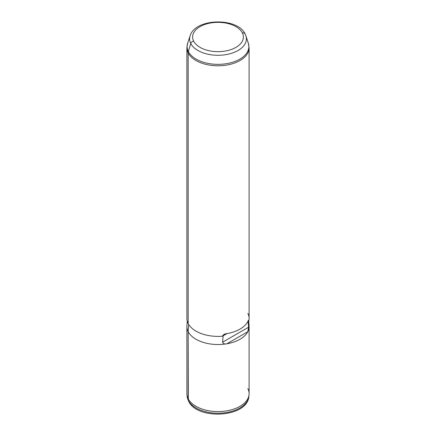 <?xml version="1.0" encoding="UTF-8"?>
<svg xmlns="http://www.w3.org/2000/svg" width="436" height="436" viewBox="0 0 436 436"><rect width="100%" height="100%" fill="white"/><g stroke="black" fill="none" stroke-linecap="round" stroke-linejoin="round"><path stroke-width="0.65" d="M249.049 394.733L248.863 396.471C247.485 417.595 197.181 420.478 188.532 401.076A3.112 2.436 -26.9 0 1 188.33 400.39A3.112 2.436 153.1 0 0 188.532 401.076L187.137 396.471A30.923 17.854 0 0 0 188.33 400.39A30.923 17.854 180 0 1 187.137 396.471L186.951 394.733A31.109 17.958 0 0 0 188.15 398.678L188.33 400.39A30.923 17.854 0 0 0 221.45 413.105A30.923 17.854 0 0 0 248.863 396.471A30.923 17.854 180 0 1 221.45 413.105A30.923 17.854 180 0 1 188.33 400.39L188.15 331.622A31.109 17.958 0 0 0 226.911 343.775A31.109 17.958 0 0 0 247.806 331.709A31.109 17.958 0 0 0 249.109 326.564L249.109 393.621A31.109 17.958 180 0 1 222.425 411.399A31.109 17.958 180 0 1 188.15 398.678A31.109 17.958 180 0 1 186.891 393.621L186.891 326.564A31.109 17.958 0 0 0 188.15 331.622L188.15 398.678A31.109 17.958 0 0 0 221.472 411.47A31.109 17.958 0 0 0 249.049 394.733A31.109 17.958 0 0 0 247.85 388.563M248.716 321.021L249.076 325.774A31.109 17.958 180 0 1 247.806 331.709L248.613 327.18L222.583 342.206L223.145 335.785L226.911 333.611C224.725 333.78 223.221 334.652 222.398 336.216L223.63 334.663L226.911 333.611L222.398 336.216A31.109 17.958 180 0 1 188.15 323.496L188.15 52.892A31.109 17.958 180 0 1 186.891 47.835A31.109 17.958 0 0 0 188.15 52.892L188.15 323.496A31.109 17.958 0 0 0 222.398 336.216L223.145 335.785L222.583 342.206C223.292 343.764 224.731 344.287 226.911 343.775A31.109 17.958 180 0 1 188.15 331.622L188.674 324.428L188.15 331.622A31.109 17.958 180 0 1 186.924 325.774L187.273 321.228M188.15 323.496A31.109 17.958 180 0 1 186.891 318.438L186.891 47.835L187.665 43.142L190.123 35.785C195.137 18.165 237.538 17.157 245.136 34.013A3.112 2.436 -26.9 0 0 242.362 32.88A25.386 14.655 0 0 1 225.145 51.072A25.386 14.655 0 0 1 193.639 41.137A3.112 2.436 -26.9 0 0 190.755 43.507A28.389 16.394 180 0 0 224.693 54.822A28.389 16.394 180 0 0 245.877 35.785A28.389 16.394 0 0 0 245.245 34.275A3.112 2.436 153.1 0 0 245.136 34.013A3.112 2.436 153.1 0 0 242.362 32.88A25.386 14.655 0 0 0 210.855 22.945A25.386 14.655 0 0 0 193.639 41.137A25.386 14.655 180 0 1 210.855 22.945A25.386 14.655 180 0 1 242.362 32.88A25.386 14.655 180 0 1 225.145 51.072A25.386 14.655 180 0 1 193.639 41.137A3.112 2.436 153.1 0 0 190.755 43.507A28.389 16.394 180 0 1 190.123 35.785A28.389 16.394 0 0 0 190.755 43.507L188.352 51.546L190.755 43.507A28.389 16.394 0 0 0 224.693 54.822A28.389 16.394 0 0 0 245.877 35.785L248.335 43.142A30.896 17.838 180 0 1 225.287 63.858A30.896 17.838 180 0 1 188.352 51.546A30.896 17.838 0 0 0 225.287 63.858A30.896 17.838 0 0 0 248.335 43.142L249.109 47.835A31.109 17.958 180 0 1 222.425 65.613A31.109 17.958 180 0 1 188.15 52.892A6.224 4.872 -26.9 0 1 188.352 51.546A30.896 17.838 180 0 1 187.665 43.142A30.896 17.838 0 0 0 188.352 51.546A6.224 4.872 153.1 0 0 188.15 52.892A31.109 17.958 0 0 0 222.425 65.613A31.109 17.958 0 0 0 249.109 47.835L249.109 318.438A31.109 17.958 180 0 1 248.798 320.978C248.722 319.931 248.389 320.122 247.806 321.55A31.109 17.958 180 0 1 226.911 333.611A31.109 17.958 0 0 0 247.806 321.55L248.596 320.253L248.798 320.978L248.046 321.408L248.613 327.18L248.046 321.408L248.798 320.978A31.109 17.958 0 0 0 247.85 313.38M222.583 342.206L248.613 327.18L247.806 331.709L226.911 343.775C224.731 344.287 223.292 343.764 222.583 342.206M226.911 343.775L247.806 331.709A31.109 17.958 180 0 1 226.911 343.775M248.335 43.142A30.896 17.838 0 0 0 247.648 41.502M245.877 35.785L245.136 34.013"/></g></svg>
